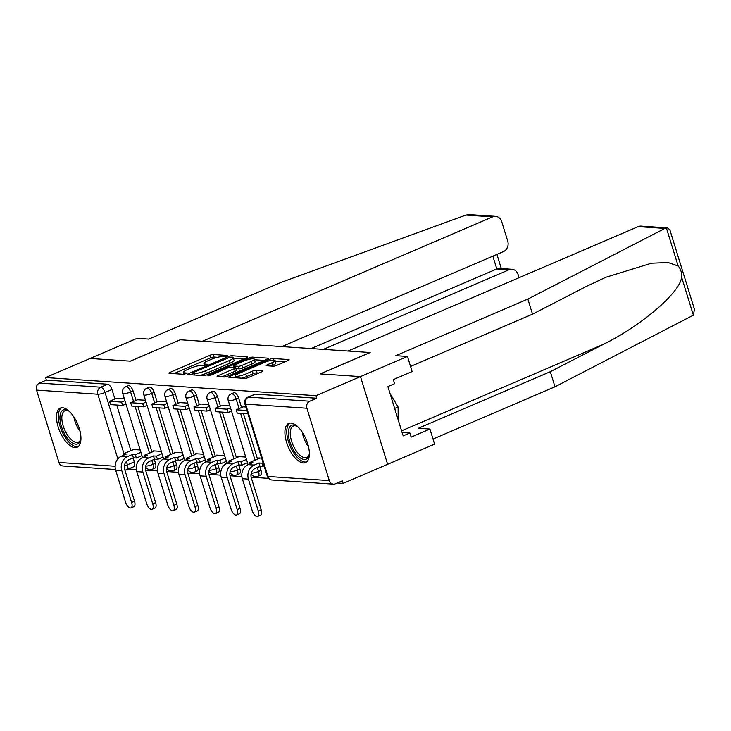 <?xml version="1.0" encoding="UTF-8"?>
<svg xmlns="http://www.w3.org/2000/svg" width="731" height="731" viewBox="0 0 731 731"><rect width="100%" height="100%" fill="white"/><g stroke="black" fill="none" stroke-linecap="round" stroke-linejoin="round"><path stroke-width="1.1" d="M226.756 356.171L227.368 355.449L213.251 354.498A2.677 0.539 -17.2 0 0 209.733 355.357L170.195 372.298A2.677 0.539 -17.2 0 0 168.962 373.185A2.677 0.539 -17.2 0 0 169.327 373.331L183.435 374.281L186.77 373.066L184.687 372.837A8.58 1.727 -17.2 0 1 183.518 372.362A8.58 1.727 -17.2 0 1 187.465 369.539L190.764 368.132A8.58 1.727 -17.2 0 1 202.039 365.399L206.334 364.924L207.193 364.312L205.109 364.084A8.58 1.727 -17.2 0 1 203.94 363.609A8.58 1.727 -17.2 0 1 207.887 360.785L211.186 359.369A8.58 1.727 -17.2 0 1 222.462 356.646L226.756 356.171M62.546 407.752A21.309 9.667 -113.2 0 0 60.326 408.108A21.309 9.667 -113.2 0 0 58.937 429.252A21.309 9.667 -113.2 0 0 74.891 447.637A21.309 9.667 -113.2 0 0 77.121 447.281A21.309 9.667 -113.2 0 0 78.509 426.127A21.309 9.667 -113.2 0 0 62.546 407.752M290.956 423.075A21.309 9.667 -113.2 0 0 288.736 423.432A21.309 9.667 -113.2 0 0 287.347 444.576A21.309 9.667 -113.2 0 0 303.301 462.961A21.309 9.667 -113.2 0 0 305.531 462.604A21.309 9.667 -113.2 0 0 306.919 441.451A21.309 9.667 -113.2 0 0 290.956 423.075M273.275 366.204A2.677 0.539 -17.2 0 0 276.802 365.354L287.895 360.602A2.677 0.539 -17.2 0 0 289.129 359.716A2.677 0.539 -17.2 0 0 288.763 359.57L273.092 358.519A2.677 0.539 -17.2 0 0 269.565 359.369L230.027 376.319A2.677 0.539 -17.2 0 0 228.794 377.196A2.677 0.539 -17.2 0 0 229.159 377.342L244.83 378.393A2.677 0.539 -17.2 0 0 248.357 377.543L261.753 371.805A2.677 0.539 -17.2 0 0 262.986 370.919A2.677 0.539 -17.2 0 0 262.621 370.772L255.914 370.325A2.677 0.539 -17.2 0 0 252.396 371.174L245.744 374.025A7.173 1.444 -17.2 0 1 235.345 375.908A7.173 1.444 -17.2 0 1 238.644 373.541L264.668 362.393A7.173 1.444 -17.2 0 1 275.075 360.502A7.173 1.444 -17.2 0 1 271.777 362.868L267.436 364.723A2.677 0.539 -17.2 0 0 266.203 365.61A2.677 0.539 -17.2 0 0 266.568 365.756L273.275 366.204M281.846 346.585L503.385 251.628A8.196 7.118 93.8 0 0 507.725 241.084L501.713 221.657A8.196 7.118 93.8 0 0 495.545 216.349A8.196 7.118 93.8 0 0 492.621 216.86L465.912 215.069L280.768 282.513L148.749 339.102L137.108 338.316L90.114 358.464L130.438 361.169L180.338 339.778L370.05 352.506L320.151 373.897L360.474 376.602L315.947 395.681L45.587 377.543L46.382 380.102L39.447 383.081L100.741 387.192A5.464 2.476 66.8 0 1 105.026 392.483L123.95 453.622M180.228 339.824L130.31 361.16L90.114 358.464L45.587 377.543M246.585 357.825A2.677 0.539 -17.2 0 0 247.818 356.947A2.677 0.539 -17.2 0 0 247.453 356.801L231.782 355.741A2.677 0.539 -17.2 0 0 228.255 356.6L188.726 373.541A2.677 0.539 -17.2 0 0 187.492 374.427A2.677 0.539 -17.2 0 0 187.858 374.574L203.529 375.624A2.677 0.539 -17.2 0 0 207.047 374.775L246.585 357.825M252.433 357.13L268.113 358.181A2.677 0.539 -17.2 0 1 268.478 358.327A2.677 0.539 -17.2 0 1 267.235 359.213L227.706 376.154A2.677 0.539 -17.2 0 1 224.179 377.013L217.472 376.566A2.677 0.539 -17.2 0 1 217.107 376.41A2.677 0.539 -17.2 0 1 218.341 375.533L234.377 368.662A2.677 0.539 -17.2 0 0 235.61 367.775A2.677 0.539 -17.2 0 0 235.245 367.629L230.795 367.327A2.677 0.539 -17.2 0 0 227.268 368.177L210.574 375.332L207.851 375.825L208.719 375.213L248.915 357.98A2.677 0.539 -17.2 0 1 252.433 357.13L252.935 358.757M407.469 356.454L412.138 371.54L393.342 379.599L394.603 383.684L387.887 386.562L403.165 435.904L409.881 433.035L411.142 437.12L429.938 429.06L418.306 428.284L550.324 371.695L554.993 386.781L693.372 315.189L694.45 309.295L669.852 229.836L667.385 227.88L664.927 228.419L527.846 299.089L395.827 355.677L407.469 356.454L360.474 376.602L387.622 464.295L343.086 483.374L337.247 482.981M128.501 468.982L136.331 469.503M145.606 470.124L157.439 470.919M166.714 471.541L178.547 472.336M187.821 472.957L199.654 473.752M208.929 474.373L220.762 475.168M230.037 475.79L241.879 476.585M251.153 477.206L268.56 478.376M315.947 395.681L316.733 398.24L309.798 401.218A5.464 4.742 93.8 0 0 306.91 408.245L329.306 480.596A5.464 4.742 93.8 0 0 333.409 484.132A5.464 4.742 93.8 0 0 335.365 483.794L342.3 480.824L343.086 483.374M46.382 380.102L107.676 384.214A5.464 2.476 66.8 0 1 111.962 389.513L114.904 398.998M116.768 405.038L130.886 450.643M133.152 457.935L134.358 461.864L127.422 464.834A5.464 2.476 66.8 0 1 126.874 469.677L133.81 466.707A5.464 2.476 -113.2 0 0 134.358 461.864M115.48 469.512L63.058 465.994A5.464 4.742 -86.2 0 1 58.946 462.458L36.55 390.107A5.464 4.742 -86.2 0 1 39.447 383.081M145.478 400.268L137.538 399.766M161.304 451.402L153.355 450.872L153.519 451.411M166.586 401.685L158.645 401.182M182.412 452.818L174.462 452.288L174.627 452.827M187.693 403.101L179.753 402.598M203.529 454.234L195.57 453.704L195.734 454.243M208.81 404.517L200.861 404.015M224.636 455.651L216.678 455.121L216.842 455.66M229.918 405.933L221.968 405.431M245.744 457.067L237.785 456.537L237.959 457.076M245.844 407.003L243.076 406.847M261.68 458.136L258.893 457.953L259.066 458.492M238.617 398.011L236.159 399.062A5.464 2.476 66.8 0 0 231.298 393.863L233.756 392.803A5.464 2.476 -113.2 0 1 238.617 398.011L241.559 407.496M243.423 413.536L257.54 459.141M259.797 466.433L261.013 470.362L258.555 471.413A5.464 2.476 66.8 0 1 257.997 476.256L260.464 475.205A5.464 2.476 -113.2 0 0 261.013 470.362M217.509 396.595L215.051 397.646A5.464 2.476 66.8 0 0 210.19 392.446L212.648 391.387A5.464 2.476 -113.2 0 1 217.509 396.595L220.451 406.08M222.315 412.12L236.433 457.725M238.69 465.017L239.905 468.946L237.447 469.996A5.464 2.476 66.8 0 1 236.89 474.839L239.357 473.789A5.464 2.476 -113.2 0 0 239.905 468.946M196.401 395.179L193.943 396.229A5.464 2.476 66.8 0 0 189.082 391.03L191.54 389.97A5.464 2.476 -113.2 0 1 196.401 395.179L199.344 404.663M201.208 410.703L215.325 456.308M217.582 463.6L218.797 467.529L216.339 468.58A5.464 2.476 66.8 0 1 215.782 473.423L218.24 472.372A5.464 2.476 -113.2 0 0 218.797 467.529M175.294 393.762L172.827 394.813A5.464 2.476 66.8 0 0 167.975 389.614L170.433 388.554A5.464 2.476 -113.2 0 1 175.294 393.762L178.227 403.247M180.1 409.287L194.218 454.892M196.475 462.184L197.69 466.113L195.232 467.164A5.464 2.476 66.8 0 1 194.674 472.007L197.132 470.956A5.464 2.476 -113.2 0 0 197.69 466.113M154.186 392.346L151.719 393.397A5.464 2.476 66.8 0 0 146.867 388.198L149.325 387.138A5.464 2.476 -113.2 0 1 154.186 392.346L157.119 401.831M158.992 407.871L173.11 453.476M175.367 460.768L176.582 464.697L174.115 465.748A5.464 2.476 66.8 0 1 173.567 470.59L176.025 469.54A5.464 2.476 -113.2 0 0 176.582 464.697M133.079 390.93L130.611 391.98A5.464 2.476 66.8 0 0 125.75 386.781L128.217 385.721A5.464 2.476 -113.2 0 1 133.079 390.93L136.012 400.414M137.885 406.454L152.002 452.06M154.259 459.351L155.475 463.28L153.007 464.331A5.464 2.476 66.8 0 1 152.459 469.174L154.917 468.123A5.464 2.476 -113.2 0 0 155.475 463.28M124.371 398.852L116.421 398.349M140.197 449.985L132.247 449.455L132.412 449.994M316.733 398.24L255.439 394.128A5.464 2.476 -113.2 0 0 254.872 394.219L247.928 397.189A5.464 2.476 66.8 0 1 248.503 397.097L309.798 401.218M217.536 357.295L214.046 357.057A2.677 0.539 -17.2 0 0 210.519 357.916L173.841 373.632M243.734 359.049L233.445 358.364M230.164 357.157L192.993 372.636L192.134 373.249L194.318 373.486A8.58 1.727 -17.2 0 0 205.594 370.754L229.315 360.584A8.58 1.727 -17.2 0 0 233.262 357.77A8.58 1.727 -17.2 0 0 232.093 357.295L230.164 357.157M200.038 375.396A8.58 1.727 -17.2 0 0 206.389 373.313L205.594 370.754M233.262 357.77L234.057 360.319A8.58 1.727 -17.2 0 1 230.11 363.143L206.389 373.313M254.498 359.771L264.384 360.438M221.986 376.867L235.163 371.211A2.677 0.539 -17.2 0 0 236.396 370.334L235.61 367.775M233.445 367.51L233.947 367.291M251.016 361.525A7.173 1.444 -17.2 0 0 254.315 359.168A7.173 1.444 -17.2 0 0 243.907 361.05L234.733 364.979A2.677 0.539 -17.2 0 0 233.5 365.865A2.677 0.539 -17.2 0 0 233.865 366.012L238.315 366.313A2.677 0.539 -17.2 0 0 241.842 365.454L251.016 361.525L251.802 364.084A7.173 1.444 -17.2 0 0 255.101 361.726L254.315 359.168M251.802 364.084L242.637 368.013A2.677 0.539 -17.2 0 1 239.11 368.863L235.875 368.652M275.075 360.502L275.87 363.06A7.173 1.444 -17.2 0 1 272.562 365.418L271.082 366.057M241.742 378.192A7.173 1.444 -17.2 0 0 246.539 376.575L245.744 374.025M258.902 373.029L256.709 372.874A2.677 0.539 -17.2 0 0 253.182 373.733L246.539 376.575M235.62 376.812L233.673 377.644M285.035 361.818L275.276 361.169M134.531 501.219A6.15 2.787 66.8 0 1 133.901 506.665L130.995 507.908A6.15 2.787 -113.2 0 0 131.617 502.462L121.766 470.636A10.928 9.485 -86.2 0 1 127.55 456.573L132.357 454.508L133.389 457.834L128.583 459.9A7.374 6.405 93.8 0 0 124.672 469.384L134.531 501.219L131.617 502.462M123.694 455.203L123.292 453.905L126.271 454.097L121.465 456.162A10.928 9.485 -86.2 0 0 115.672 470.225L125.531 502.06A6.15 2.787 -113.2 0 0 130.995 507.908M141.951 455.641L136.368 458.035L135.336 454.709L132.357 454.508M136.368 458.035L133.389 457.834M125.96 403.996L122.616 405.431L121.593 402.105L109.549 401.301L116.485 398.322M121.593 402.105L124.937 400.67M122.616 405.431L110.573 404.627L109.549 401.301M123.292 453.905L133.481 449.538M135.336 454.709L140.919 452.315M465.912 215.069L469.302 214.594L495.545 216.349M519.056 277.707L518.087 274.573A8.196 7.118 93.8 0 0 511.928 269.273A8.196 7.118 93.8 0 0 509.004 269.785L496.824 268.962L499.401 268.432L511.928 269.273M323.321 349.372L509.004 269.785M180.21 339.769L202.396 341.258L492.621 216.86M311.141 348.55L496.824 268.962L492.858 256.142M550.324 371.695L603.587 344.237C641.663 325.533 680.479 292.144 681.594 277.131C681.877 272.626 680.725 268.907 678.149 265.993L668.134 262.548L651.549 263.206L605.597 277.36L585.778 286.716L532.515 314.175L410.557 366.45M429.938 429.06L434.607 444.146L387.622 464.295L360.474 376.602L320.288 373.906L370.188 352.516L347.993 351.026L638.218 226.628A8.196 7.118 -86.2 0 1 641.142 226.117L667.385 227.88M554.993 386.781L433.035 439.057M527.846 299.089L532.515 314.175M409.881 433.035L402.114 432.505M80.949 438.445A18.439 8.37 66.8 0 1 80.684 439.834A18.439 8.37 66.8 0 1 71.83 442.547A18.439 8.37 66.8 0 1 61.377 426.31A18.439 8.37 66.8 0 1 68.175 410.658A18.439 8.37 66.8 0 1 69.372 411.425M68.842 411.06A17.078 7.749 -113.2 0 0 64.904 410.749A17.078 7.749 -113.2 0 0 63.177 425.881A17.078 7.749 -113.2 0 0 78.354 442.136A17.078 7.749 -113.2 0 0 80.849 439.075M61.578 407.77A21.172 9.613 -113.2 0 0 60.024 426.219A21.172 9.613 -113.2 0 0 78.217 446.604M309.359 453.759A18.439 8.37 66.8 0 1 309.094 455.157A18.439 8.37 66.8 0 1 300.24 457.871A18.439 8.37 66.8 0 1 289.787 441.634A18.439 8.37 66.8 0 1 296.585 425.981A18.439 8.37 66.8 0 1 297.782 426.749M297.252 426.383A17.078 7.749 -113.2 0 0 293.314 426.072A17.078 7.749 -113.2 0 0 291.587 441.204A17.078 7.749 -113.2 0 0 306.764 457.46A17.078 7.749 -113.2 0 0 309.259 454.399M289.988 423.094A21.172 9.613 -113.2 0 0 288.434 441.542A21.172 9.613 -113.2 0 0 306.627 461.928M398.167 419.758L398.112 406.975L390.089 393.653M394.667 408.455L398.112 406.975M155.639 502.636A6.15 2.787 66.8 0 1 155.009 508.082L152.103 509.324A6.15 2.787 -113.2 0 0 152.724 503.878L142.874 472.052A10.928 9.485 -86.2 0 1 148.658 457.99L153.473 455.925L154.497 459.251L149.691 461.316A7.374 6.405 93.8 0 0 145.78 470.801L155.639 502.636L152.724 503.878M144.811 456.619L144.4 455.322L147.379 455.514L142.572 457.579A10.928 9.485 -86.2 0 0 136.788 471.641L146.639 503.476A6.15 2.787 -113.2 0 0 152.103 509.324M163.059 457.058L157.476 459.452L156.443 456.126L153.473 455.925M157.476 459.452L154.497 459.251M147.068 405.413L143.724 406.847L142.7 403.521L130.657 402.717L137.592 399.738M142.7 403.521L146.045 402.087M143.724 406.847L131.681 406.043L130.657 402.717M144.4 455.322L154.588 450.954M156.443 456.126L162.026 453.732M176.747 504.052A6.15 2.787 66.8 0 1 176.125 509.498L173.21 510.741A6.15 2.787 -113.2 0 0 173.832 505.295L163.982 473.469A10.928 9.485 -86.2 0 1 169.766 459.406L174.581 457.341L175.604 460.667L170.798 462.732A7.374 6.405 93.8 0 0 166.887 472.217L176.747 504.052L173.832 505.295M165.919 458.035L165.517 456.738L168.486 456.93L163.68 458.995A10.928 9.485 -86.2 0 0 157.896 473.058L167.746 504.893A6.15 2.787 -113.2 0 0 173.21 510.741M184.166 458.474L178.583 460.868L177.56 457.542L174.581 457.341M178.583 460.868L175.604 460.667M168.176 406.829L164.831 408.263L163.808 404.937L151.765 404.133L158.7 401.155M163.808 404.937L167.152 403.503M164.831 408.263L152.797 407.45L151.765 404.133M165.517 456.738L175.696 452.37M177.56 457.542L183.134 455.148M197.854 505.468A6.15 2.787 66.8 0 1 197.233 510.914L194.318 512.157A6.15 2.787 -113.2 0 0 194.949 506.711L185.089 474.885A10.928 9.485 -86.2 0 1 190.873 460.822L195.689 458.757L196.712 462.083L191.906 464.148A7.374 6.405 93.8 0 0 188.004 473.633L197.854 505.468L194.949 506.711M187.026 459.452L186.624 458.154L189.603 458.346L184.788 460.411A10.928 9.485 -86.2 0 0 179.004 474.474L188.854 506.309A6.15 2.787 -113.2 0 0 194.318 512.157M205.274 459.89L199.691 462.284L198.668 458.958L195.689 458.757M199.691 462.284L196.712 462.083M189.292 408.245L185.948 409.68L184.916 406.354L172.872 405.55L179.808 402.571M184.916 406.354L188.26 404.919M185.948 409.68L173.905 408.867L172.872 405.55M186.624 458.154L196.803 453.787M198.668 458.958L204.251 456.564M218.962 506.885A6.15 2.787 66.8 0 1 218.341 512.33L215.435 513.573A6.15 2.787 -113.2 0 0 216.056 508.127L206.197 476.301A10.928 9.485 -86.2 0 1 211.99 462.239L216.796 460.174L217.829 463.5L213.013 465.556A7.374 6.405 93.8 0 0 209.112 475.049L218.962 506.885L216.056 508.127M208.134 460.868L207.732 459.571L210.711 459.762L205.895 461.828A10.928 9.485 -86.2 0 0 200.111 475.89L209.961 507.725A6.15 2.787 -113.2 0 0 215.435 513.573M226.382 461.307L220.799 463.701L219.775 460.375L216.796 460.174M220.799 463.701L217.829 463.5M210.4 409.662L207.056 411.096L206.023 407.77L193.98 406.966L200.915 403.987M206.023 407.77L209.368 406.335M207.056 411.096L195.013 410.283L193.98 406.966M207.732 459.571L217.911 455.203M219.775 460.375L225.358 457.981M240.07 508.301A6.15 2.787 66.8 0 1 239.448 513.747L236.542 514.99A6.15 2.787 -113.2 0 0 237.164 509.544L227.314 477.718A10.928 9.485 -86.2 0 1 233.098 463.655L237.904 461.59L238.936 464.916L234.121 466.972A7.374 6.405 93.8 0 0 230.219 476.466L240.07 508.301L237.164 509.544M229.242 462.284L228.84 460.987L231.818 461.179L227.003 463.244A10.928 9.485 -86.2 0 0 221.219 477.306L231.069 509.142A6.15 2.787 -113.2 0 0 236.542 514.99M247.489 462.723L241.915 465.117L240.883 461.791L237.904 461.59M241.915 465.117L238.936 464.916M231.508 411.078L228.163 412.512L227.131 409.186L215.088 408.382L222.023 405.403M227.131 409.186L230.475 407.752M228.163 412.512L216.12 411.699L215.088 408.382M228.84 460.987L239.028 456.619M240.883 461.791L246.466 459.397M261.177 509.717A6.15 2.787 66.8 0 1 260.556 515.163L257.65 516.406A6.15 2.787 -113.2 0 0 258.271 510.96L248.421 479.134A10.928 9.485 -86.2 0 1 254.205 465.071L259.012 463.006L260.044 466.332L255.229 468.388A7.374 6.405 93.8 0 0 251.327 477.882L261.177 509.717L258.271 510.96M250.349 463.701L249.947 462.394L252.926 462.595L248.111 464.66A10.928 9.485 -86.2 0 0 242.326 478.723L252.186 510.549A6.15 2.787 -113.2 0 0 257.65 516.406M264.129 466.058L263.023 466.533L261.99 463.207L259.012 463.006M263.023 466.533L260.044 466.332M246.932 410.511L236.195 409.799L243.14 406.82M247.964 413.837L237.228 413.116L236.195 409.799M249.947 462.394L260.135 458.035M261.99 463.207L263.096 462.732M306.91 408.245L245.607 404.133L268.003 476.484L329.306 480.596M111.962 389.513L105.026 392.483A5.464 1.096 -17.2 0 1 97.844 394.219L36.55 390.107M126.381 461.462L127.422 464.834A5.464 1.096 -17.2 0 1 124.371 465.903M117.865 458.876L97.844 394.219A5.464 4.742 -86.2 0 1 100.741 387.192L107.676 384.214M58.946 462.458L115.142 466.232M231.298 393.863A5.464 5.464 0 0 0 228.227 400.497A5.464 1.096 162.8 0 0 228.977 400.798A5.464 1.096 162.8 0 0 236.159 399.062L239.092 408.556M240.581 413.344L255.082 460.201M257.339 467.493L258.555 471.413A5.464 1.096 162.8 0 1 251.373 473.149A5.464 1.096 -17.2 0 1 251.272 473.14M210.19 392.446A5.464 5.464 0 0 0 207.12 399.08A5.464 1.096 162.8 0 0 207.869 399.382A5.464 1.096 162.8 0 0 215.051 397.646L217.984 407.14M219.474 411.928L233.975 458.785M236.232 466.076L237.447 469.996A5.464 1.096 162.8 0 1 230.265 471.733A5.464 1.096 -17.2 0 1 230.164 471.723M189.082 391.03A5.464 5.464 0 0 0 186.012 397.664A5.464 1.096 162.8 0 0 186.761 397.966A5.464 1.096 162.8 0 0 193.943 396.229L196.877 405.723M198.357 410.511L212.867 457.368M215.124 464.66L216.339 468.58A5.464 1.096 162.8 0 1 209.157 470.316A5.464 1.096 -17.2 0 1 209.057 470.307M167.975 389.614A5.464 5.464 0 0 0 164.904 396.248A5.464 1.096 162.8 0 0 165.645 396.549A5.464 1.096 162.8 0 0 172.827 394.813L175.769 404.307M177.249 409.095L191.76 455.952M194.017 463.244L195.232 467.164A5.464 1.096 162.8 0 1 188.05 468.9A5.464 1.096 -17.2 0 1 187.949 468.891M146.867 388.198A5.464 5.464 0 0 0 143.797 394.831A5.464 1.096 162.8 0 0 144.537 395.133A5.464 1.096 162.8 0 0 151.719 393.397L154.661 402.891M156.142 407.679L170.643 454.536M172.9 461.828L174.115 465.748A5.464 1.096 162.8 0 1 166.933 467.484A5.464 1.096 -17.2 0 1 166.842 467.474M125.75 386.781A5.464 5.464 0 0 0 122.689 393.415A5.464 1.096 162.8 0 0 123.429 393.717A5.464 1.096 162.8 0 0 130.611 391.98L133.554 401.474M135.034 406.262L149.535 453.119M151.792 460.411L153.007 464.331A5.464 1.096 162.8 0 1 145.825 466.067A5.464 1.096 -17.2 0 1 145.734 466.058M255.439 394.128L248.503 397.097A5.464 4.742 -86.2 0 0 245.607 404.133A5.464 1.096 162.8 0 1 244.867 403.832L267.263 476.183A5.464 5.464 0 0 0 272.115 480.02L333.409 484.132M272.115 480.02A5.464 4.742 93.8 0 1 268.003 476.484A5.464 1.096 162.8 0 1 267.263 476.183M205.475 365.235L205.109 364.084M185.044 373.989L184.687 372.837M170.542 373.413L170.195 372.298M210.519 357.916L209.733 355.357M214.046 357.057L213.251 354.498M189.064 374.656L188.726 373.541M228.52 357.459L228.255 356.6M232.266 357.304L231.782 355.741M247.599 357.276L247.453 356.801M192.874 374.912L192.39 373.358M194.793 375.04L194.318 373.486M230.11 363.143L229.315 360.584M268.259 358.656L268.113 358.181M218.688 376.639L218.341 375.533M235.163 371.211L234.377 368.662M208.911 375.853L208.719 375.213M249.317 359.286L248.915 357.98M234.349 367.565L233.865 366.012M239.11 368.863L238.315 366.313M242.637 368.013L241.842 365.454M267.784 365.838L267.436 364.723M272.562 365.418L271.777 362.868M253.182 373.733L252.396 371.174M256.709 372.874L255.914 370.325M262.776 371.247L262.621 370.772M230.375 377.424L230.027 376.319M269.958 360.657L269.565 359.369M273.577 360.1L273.092 358.519M288.909 360.045L288.763 359.57M121.465 456.162L127.55 456.573M115.672 470.225L121.766 470.636M693.372 315.189L681.594 277.131M678.149 265.993L666.37 227.935M664.927 228.419L638.218 226.628M401.593 430.824L603.587 344.237M80.09 431.418A17.078 7.749 66.8 0 1 74.836 420.882A17.078 7.749 66.8 0 1 73.858 416.88M76.718 421.933A16.511 7.493 -113.2 0 0 78.409 425.871M308.5 446.742A17.078 7.749 66.8 0 1 303.237 436.206A17.078 7.749 66.8 0 1 302.269 432.204M305.129 437.248A16.511 7.493 -113.2 0 0 306.819 441.195M142.572 457.579L148.658 457.99M136.788 471.641L142.874 472.052M163.68 458.995L169.766 459.406M157.896 473.058L163.982 473.469M184.788 460.411L190.873 460.822M179.004 474.474L185.089 474.885M205.895 461.828L211.99 462.239M200.111 475.89L206.197 476.301M227.003 463.244L233.098 463.655M221.219 477.306L227.314 477.718M248.111 464.66L254.205 465.071M242.326 478.723L248.421 479.134M145.551 466.853A5.464 5.464 0 0 0 152.459 469.174M142.554 457.588L122.689 393.415M166.659 468.26A5.464 5.464 0 0 0 173.567 470.59M163.662 459.004L143.797 394.831M187.766 469.677A5.464 5.464 0 0 0 194.674 472.007M184.769 460.42L164.904 396.248M208.874 471.093A5.464 5.464 0 0 0 215.782 473.423M205.877 461.837L186.012 397.664M229.991 472.509A5.464 5.464 0 0 0 236.89 474.839M226.985 463.253L207.12 399.08M251.099 473.926A5.464 5.464 0 0 0 257.997 476.256M248.092 464.669L228.227 400.497M247.928 397.189A5.464 5.464 0 0 0 244.867 403.832M124.9 470.115A5.464 5.464 0 0 0 126.874 469.677M204.516 365.473L203.94 363.609M184.093 374.226L183.518 372.362M192.646 374.893L192.134 373.249M234.021 367.547L233.5 365.865M235.93 377.799L235.345 375.908M496.925 254.397L501.302 268.56"/></g></svg>
